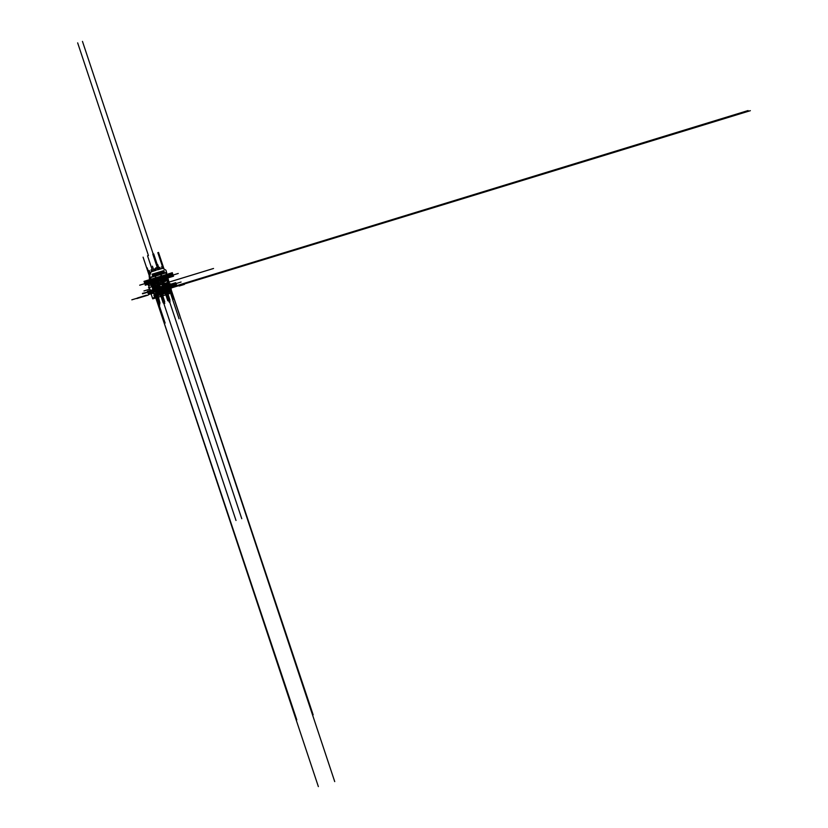 <?xml version="1.0" encoding="UTF-8"?>
<svg xmlns="http://www.w3.org/2000/svg" width="828" height="828" viewBox="0 0 828 828"><rect width="100%" height="100%" fill="white"/><g stroke="black" fill="none" stroke-linecap="round" stroke-linejoin="round"><path stroke-width="1.24" d="M169.119 293.826L170.858 291.984L169.647 292.356L169.574 289.81A4.802 0.994 73 0 0 169.823 289.862A4.802 0.994 73 0 0 169.916 289.8L169.668 287.978L169.75 289.272L169.026 287.999L169.574 289.862M155.498 294.25L155.716 296.621L155.519 294.24L165.114 323.075M170.858 291.984L170.268 290.193L169.595 290.4M155.126 294.83L153.904 295.203L154.443 293.774L149.568 279.202L147.125 281.996L151.627 293.557L151.245 294.385L152.683 298.701L154.505 296.993L153.904 295.203M155.716 296.621L154.505 296.993M170.268 290.193L169.492 290.111M155.478 294.395L154.267 294.768M155.447 292.16L169.026 287.999L155.447 292.16M155.478 292.377L169.129 288.548M150.034 290.659L150.344 291.673L150.82 291.156L150.468 290.193L150.034 290.659M152.756 298.836L154.805 298.204L152.756 298.836M165.383 295.016L168.581 293.65L165.9 294.468M168.581 293.65L165.797 294.157M160.104 296.631L162.785 295.813L160.622 296.082M163.302 295.265L160.518 295.772M154.815 298.246L157.496 297.428L155.333 297.707M158.013 296.879L155.229 297.387M155.498 294.219A4.802 0.994 -107 0 0 155.612 294.209A4.802 0.994 -107 0 0 155.705 294.147L155.664 291.922L169.668 287.978M154.629 294.478L149.806 278.891L154.287 294.489A4.802 0.994 -107 0 0 154.536 294.54A4.802 0.994 -107 0 0 154.629 294.478L155.705 294.147M170.785 289.541A4.802 0.994 -107 0 0 170.899 289.531A4.802 0.994 -107 0 0 170.992 289.469L166.625 273.178L165.91 274.668L161.615 275.983M152.932 276.852L164.151 273.416L164.11 271.004L152.114 274.213L152.932 276.852L152.694 274.016L163.913 270.59M164.296 272.65L153.076 276.076M152.673 274.037L152.114 274.213M163.965 270.632L152.745 274.068M166.573 273.457L166.086 270.539A1.004 0.973 43.4 0 0 165.631 269.98L163.147 268.52A1.004 0.973 43.4 0 0 162.35 268.417L157.579 269.887L156.875 267.765L155.633 267.982L156.264 270.28L151.493 271.75A1.004 0.973 43.4 0 0 150.903 272.267L149.754 274.844A1.004 0.973 43.4 0 0 149.723 275.548L150.996 272.091M156.109 270.332L155.56 268.044M149.123 276.19L150.023 279.533L149.723 275.548M163.333 284.49L160.611 276.293L164.192 285.494L161.325 274.803L160.611 276.293L156.316 277.608L159.069 276.759L160.435 280.868L157.444 281.789L161.977 280.402L157.444 281.789M155.312 277.908L151.017 279.222L155.312 277.908L158.427 287.254L155.56 276.562L155.312 277.908M169.492 283.869L166.159 273.323M163.199 277.463L162.609 275.683L165.91 274.668L169.026 284.014M153.128 288.879L150.727 278.042L150.023 279.533L153.128 288.879L150.261 278.187M163.727 285.639L160.86 274.937M158.427 287.254L155.56 276.562M149.257 277.991L149.589 279.181L149.257 277.991M149.071 285.877L148.357 283.859L148.833 285.95M151.627 293.557L150.82 291.156L151.627 293.557M149.206 288.268L149.609 287.523L149.206 288.268M174.253 299.125L313.15 714.854M171.065 289.407L179.924 315.934M171.003 289.458L334.719 781.591M318.356 786.6L149.568 279.202L296.786 719.863M153.501 290.949L163.561 320.943M153.791 291.798L157.889 304.135M169.016 288.651L179.045 318.801M158.262 292.47L155.623 292.822L169.036 288.713M148.243 295.079L136.858 298.566M170.05 291.756L156.316 296.103M166.293 292.594L160.539 294.364M161.015 294.209L155.25 295.979M166.097 292.005L166.48 293.133M164.958 293.009L164.586 291.87M164.762 292.408L170.516 290.649M159.68 294.623L159.297 293.495M159.473 294.023L165.238 292.263M160.818 293.619L161.191 294.747M160.611 292.988L154.846 294.758M159.266 293.402L158.614 291.425M160.218 291.829L161.657 296.124M164.555 291.787L163.892 289.8M165.89 291.373L160.125 293.133M165.507 290.214L166.935 294.509M157.796 291.735L163.085 290.121M146.473 295.203L137.603 297.925M160.849 290.949L166.128 289.324M137.106 298.215L131.828 299.829M169.181 288.744L155.498 292.439M154.143 292.864L148.409 294.613M155.602 292.76L169.15 288.61M170.889 288.082L750.344 110.683M163.437 290.794L158.148 292.408M179.158 286.033L184.437 284.408M166.107 290.028L166.449 289.469M163.54 290.845L155.623 292.822M154.267 293.236L153.377 293.505M160.829 291.642L161.16 291.083M167.256 289.469L167.898 290.369M167.359 290.183L167.111 289.024M168.301 291.57L168.053 290.411M168.405 289.914L167.815 289.966M167.008 290.68L167.598 290.638M168.156 291.125L167.504 290.224M160.394 293.743L160.777 294.882L160.415 293.743M159.804 291.953L161.232 296.258M159.69 293.267L159.028 291.29M160.094 294.499L159.721 293.36L160.073 294.499M164.348 289.79L165.155 289.552M165.683 292.129L166.055 293.257L165.703 292.118M165.082 290.338L166.511 294.633M164.969 291.653L164.317 289.676M165.383 292.874L165 291.746L165.362 292.884M159.069 291.404L159.866 291.166M165.91 289.365L162.899 290.276M164.286 289.852L161.274 290.773M160.632 290.98L157.62 291.901M159.007 291.477L155.995 292.398M165.838 289.324L162.236 290.421M164.41 289.717L160.818 290.856M159.131 291.373L155.529 292.47M160.56 290.938L156.958 292.036M168.643 290.028A1.004 0.973 43.4 0 0 166.977 289.645A1.004 0.973 43.4 0 0 167.515 291.27A1.004 0.973 43.4 0 0 168.643 290.028M157.009 292.605L157.03 293.702M157.351 293.247L156.854 292.17M157.423 294.903L156.927 293.816M156.337 293.609L156.854 293.319M156.399 293.588L156.937 293.764M157.879 293.474L157.351 293.298M157.279 294.457L157.258 293.36M158.086 293.257A1.004 0.973 43.4 0 0 156.409 292.874A1.004 0.973 43.4 0 0 156.947 294.509A1.004 0.973 43.4 0 0 158.086 293.257M161.977 291.083L162.619 291.984M162.081 291.798L161.833 290.649M163.012 293.184L162.764 292.025M163.116 291.528L162.526 291.58M161.729 292.305L162.319 292.253M162.868 292.75L162.226 291.839M163.364 291.642A1.004 0.973 43.4 0 0 161.688 291.259A1.004 0.973 43.4 0 0 162.236 292.884A1.004 0.973 43.4 0 0 163.364 291.642M163.675 281.044L170.009 300.098M166.728 280.112L173.062 299.167M163.458 278.218L162.319 278.57M167.949 276.842L173.228 275.227M158.386 282.659L164.731 301.713M161.45 281.727L167.784 300.781M158.169 279.843L161.46 278.829M156.844 289.79L156.181 289.945M156.171 289.096L156.834 288.951M153.439 280.195L154.08 280.361M144.01 281.375L149.299 279.75M155.157 282.483L153.791 278.384L151.017 279.222M158.438 287.254L236.011 520.47M148.429 255.531L77.656 42.87M152.248 279.543L154.795 278.767M156.492 278.239L160.818 276.914L156.492 278.239M164.565 275.776L162.029 276.552M157.537 277.918L160.818 276.914M161.791 276.624L166.117 275.3M154.153 279.481L151.317 280.34M150.386 280.63L144.382 282.472M153.025 281.872L155.571 281.096M157.134 280.62L160.052 279.719M165.341 278.104L162.805 278.881M154.929 281.81L151.969 282.721M151.162 282.969L145.159 284.801M157.693 278.394L160.984 277.39M161.915 277.101L166.273 275.765M158.469 280.723L161.76 279.719M162.557 279.471L167.049 278.104M154.515 279.874L154.753 280.578L151.638 281.53M150.768 281.799L139.694 285.194M150.975 269.907L151.555 271.667M152.435 280.775L155.912 279.698M156.813 279.429L161.212 278.084M162.112 277.804L166.511 276.459M152.155 283.404L156.678 282.017L153.408 283.021L152.642 280.702M149.226 270.445L149.806 272.195M158.697 281.406L157.92 279.077M154.546 268.945L155.095 270.58M157.62 278.891L157.869 279.626L161.367 278.55M162.236 278.291L166.666 276.935M167.535 276.666L172.928 275.01M154.422 284.749L153.946 284.025L152.445 284.48L156.595 283.207L162.94 302.261M157.848 285.525L153.49 286.861L151.327 280.381M149.516 274.927L147.146 267.806M158.417 285.349L163.147 283.9L158.769 285.246L156.699 279.036M154.018 270.973L152.424 266.192M155.105 284.635L155.167 283.59M160.001 303.245L155.219 283.797M154.339 284.553L155.167 284.615M148.719 285.629L151.369 284.811M157.951 282.793L159.286 282.389M164.989 281.51L164.513 280.785L163.188 281.199M159.701 283.124L159.235 282.41M160.497 282.172L161.936 281.582M173.497 299.032L167.163 279.978L163.033 281.241L165.838 280.381M159.618 282.938L160.456 283M160.394 283.021L160.446 281.975M165.672 281.406L165.735 280.361M164.907 281.323L165.735 281.385M155.416 278.291L163.882 303.721M149.257 275.683L143.089 257.156M154.36 288.713L159.483 304.093M155.095 290.907L153.045 291.539M153.563 288.951L155.612 288.33M163.23 302.944L158.117 287.564L163.044 286.053M159.349 287.181L164.472 302.562M160.083 289.376L155.157 290.887M151.12 279.605L152.197 279.274M151.317 279.553L159.773 304.983M155.995 281.23L154.939 278.032M152.714 271.367L147.539 255.8M156.968 280.009L164.762 303.452M160.704 276.676L169.16 302.106M158.893 269.483L153.708 253.917M169.109 286.612L166.273 278.084M163.385 285.95L170.423 283.797M169.906 286.374L167.867 286.995M164.637 285.567L169.75 300.947M165.362 287.761L160.384 289.293M164.12 288.144L161.284 279.616M158.003 269.752L152.818 254.186M162.34 278.674L170.05 301.837M165.331 275.258L166.035 275.041M165.91 274.668L166.977 277.866L165.383 278.353M163.075 268.479L157.817 252.654M155.447 292.149L748.077 110.559M154.298 291.156L153.501 288.765M165.9 287.854L156.016 290.876L155.56 289.489M157.558 289.676L158.013 291.063M155.799 290.214L165.683 287.192M157.382 289.189L157.123 288.392L147.353 291.394M160.663 287.326L170.433 284.325M155.115 286.902L154.681 285.857L152.952 286.384M152.362 286.56L148.471 287.751M152.88 285.018L157.237 283.683M157.91 283.486L158.552 283.279M159.007 284.532L158.396 284.718M158.158 283.404L158.769 283.217M156.802 283.818L152.611 285.101M151.938 285.308L151.12 285.556M156.109 286.602L155.83 285.505L157.651 284.946M158.251 284.76L162.04 283.6M154.391 280.174L153.791 278.384M152.59 281.241L152.352 280.537M157.123 288.392A5.134 4.989 43.4 0 0 156.802 287.016L154.525 287.72M149.237 289.334L143.958 290.949M142.437 293.433L157.651 289.303M175.671 283.259L160.767 288.351M157.631 289.21L142.561 293.826M160.746 288.258L175.805 283.652M156.026 290.876L165.89 288.175M154.805 287.637A5.134 4.989 43.4 0 0 155.374 288.931L155.643 289.717M155.674 289.81L155.84 290.328M157.413 289.282L157.589 289.8M160.839 287.875L161.398 289.531M160.083 286.012A5.134 4.989 43.4 0 0 160.653 287.306L160.922 288.103M160.953 288.196L161.129 288.713M165.372 284.397A5.134 4.989 43.4 0 0 165.942 285.691L175.712 282.71M163.447 281.789L164.047 281.603M164.296 282.907L163.685 283.104M167.349 281.975L167.96 281.789M162.06 283.59L162.671 283.404M162.081 282.203L161.47 282.389M163.768 279.181L167.08 278.167M167.877 277.918L173.549 276.19M162.992 276.842L166.304 275.838M167.235 275.548L172.773 273.851M164.182 285.494L241.766 518.711M166.914 274.358L172.379 272.691M158.386 269.628L82.469 41.4M168.446 282.276L163.716 283.725L168.446 282.276L164.047 283.621L162.081 277.701M159.307 269.359L157.713 264.567M160.032 278.964L159.794 278.229M159.669 278.55L159.069 276.759M162.857 277.111L163.178 278.073L166.687 276.997M167.556 276.738L178.237 273.468M165.341 277.411L165.02 276.449M164.948 276.925L165.724 279.253L163.188 280.03M162.143 268.489L161.574 266.792M160.394 269.017L159.825 267.32M163.975 279.792L162.609 275.683M166.024 286.643L181.084 282.027M164.037 269.048L158.521 252.436M161.884 281.592L168.219 300.647M169.181 284.18L174.294 299.56M163.499 284.967L162.091 285.401A5.134 4.989 43.4 0 1 162.402 286.778L162.671 287.564M163.054 288.724L153.377 292.005M162.702 287.658L162.868 288.175M162.837 288.061L163.292 289.448M166.117 286.26L166.676 287.916M165.942 285.691L166.211 286.498M166.231 286.581L166.407 287.099M168.115 286.447L168.581 287.834M153.004 290.204L168.219 286.064M164.006 284.811L167.37 283.787A5.134 4.989 43.4 0 1 167.68 285.153L167.949 285.971M167.981 286.043L168.146 286.56M161.305 289.262L171.189 286.229M161.077 288.599L170.961 285.577M166.583 287.647L176.467 284.615M166.366 286.985L176.25 283.952M156.295 280.868L151.834 282.234M151.006 282.493L150.282 282.71M159.876 278.477L161.212 278.073M150.096 281.479L144.817 283.093M208.242 270.094L202.963 271.708M151.389 283.642L150.665 283.859M165.155 276.862L162.102 277.794M168.426 287.399L158.655 290.39M169.005 282.11L213.531 268.479M156.678 282.017L155.943 282.244M157.817 290.493L148.046 293.485M168.384 287.264L158.614 290.255M163.106 288.879L153.335 291.87M154.764 282.131L152.052 283.062M153.977 278.943L151.172 279.802M150.21 280.102L144.207 281.934M154.836 281.696L155.022 282.234L152.083 283.135M151.296 283.383L145.293 285.215M153.232 282.327L153.418 282.876M154.981 286.405L151.772 278.995M149.764 274.358L146.929 267.786M153.045 279.812A0.983 0.952 43.4 0 0 152.6 280.589M154.35 280.05A0.983 0.952 43.4 0 0 153.522 279.667M152.828 281.261A1.004 0.973 43.4 0 0 154.567 280.723M155.716 288.837A0.983 0.952 43.4 0 0 155.519 289.376M170.071 291.911L156.14 296.176M169.254 287.761L168.715 288.33M165.372 294.975L162.847 295.741L165.372 294.975M160.083 296.59L157.558 297.366L160.083 296.59M171.21 289.034L170.133 289.365M155.923 293.712L154.846 294.043M170.992 289.469L169.916 289.8M171.23 289.22L170.154 289.552M155.943 293.899L154.867 294.23M164.286 272.236L153.066 275.672M164.11 271.004L152.89 274.441M155.478 268.251L156.875 267.765M166.666 272.277L164.223 273.023M152.88 276.5L150.303 277.287M166.728 272.629L150.365 277.639M170.899 289.531L169.823 289.862M155.612 294.209L154.536 294.54M156.658 267.672L155.623 267.993"/></g></svg>
